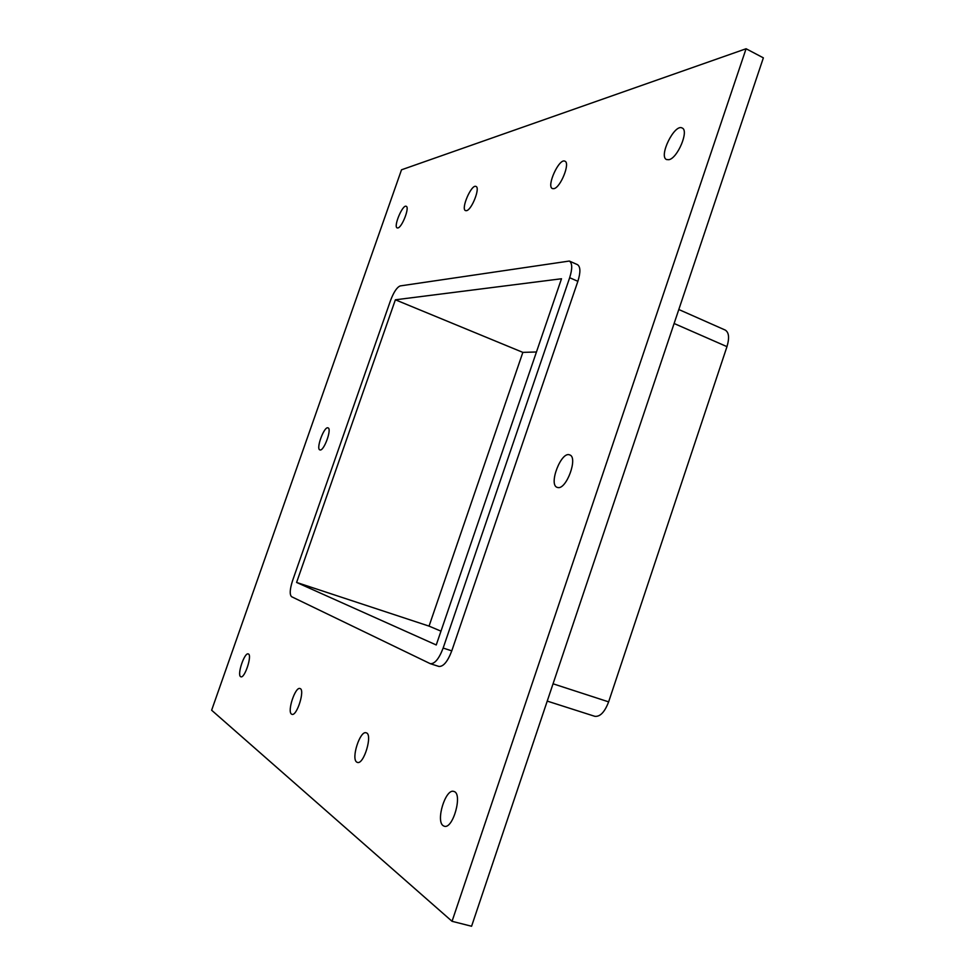 <?xml version="1.0" encoding="UTF-8"?>
<svg xmlns="http://www.w3.org/2000/svg" width="975" height="975" viewBox="0 0 975 975"><rect width="100%" height="100%" fill="white"/><g stroke="black" fill="none" stroke-linecap="round" stroke-linejoin="round"><path stroke-width="1.46" d="M397.873 227.955L397.178 227.918C393.181 226.785 402.638 204.177 406.222 206.31C409.866 207.212 402.066 227.443 397.873 227.955M291.513 714.114C286.979 711.531 295.303 686.424 299.983 688.533C305.346 689.41 296.9 716.503 291.939 714.334L291.513 714.114M466.513 210.673L465.526 210.624C460.578 209.089 471.522 183.812 476.007 186.457C480.468 187.675 471.717 209.978 466.513 210.673M356.728 762.097C350.915 758.672 360.104 730.214 366.173 732.81C373.072 733.98 363.846 765.095 357.362 762.413L356.728 762.097M553.885 188.663L552.423 188.589C546.134 186.457 559.187 157.804 564.927 161.204C570.497 162.91 560.515 187.7 553.885 188.663M557.798 487.537L557.188 487.378C548.194 484.782 561.271 450.828 569.705 454.911C578.321 457.238 566.426 489.852 557.798 487.537M320.056 449.95L319.873 449.902C315.705 448.939 324.236 425.904 328.039 427.879C332.109 428.732 323.992 451.193 320.056 449.95M240.581 676.65C236.937 674.639 244.53 652.178 248.247 653.932C252.525 654.591 244.786 678.612 240.874 676.796L240.581 676.65M668.887 159.705L666.583 159.571C658.32 156.475 674.554 123.435 682.147 128.005C689.276 130.455 677.588 158.328 668.887 159.705M443.211 825.715C435.472 820.999 445.66 788.178 453.814 791.444C463.064 793.077 453.046 829.615 444.234 826.215L443.211 825.715M746.082 48.75L763.364 57.854L471.583 926.25L452.047 921.302L211.636 710.227L401.517 169.796L746.082 48.75L452.047 921.302M577.87 281.312C580.686 272.269 580.539 266.699 577.456 264.639L569.327 261.044C572.374 263.092 572.496 268.649 569.668 277.717L577.87 281.312L451.778 650.861L443.15 648.058C439.03 658.807 434.74 664.024 430.28 663.682L291.598 596.712C289.49 594.677 289.807 589.314 292.573 580.649L390.573 300.41C393.766 292.037 396.983 287.198 400.225 285.919L569.327 261.044M438.482 666.278L438.86 666.437C443.357 666.778 447.671 661.598 451.778 650.861M395.375 299.8L522.856 352.377L429.049 626.121L296.595 582.441L395.375 299.8L561.503 278.752L436.252 644.975L296.595 582.441M536.457 351.987L522.856 352.377M594.336 716.138L594.787 716.308C600.064 716.954 604.683 712.14 608.632 701.866L553.044 683.792M443.15 648.058L569.668 277.717M674.103 323.493L726.972 346.649C729.544 337.923 728.971 332.39 725.242 330.074L678.807 309.514M726.972 346.649L608.632 701.866M429.049 626.121L440.98 631.154M438.86 666.437L430.28 663.682M594.787 716.308L547.231 701.098"/></g></svg>
